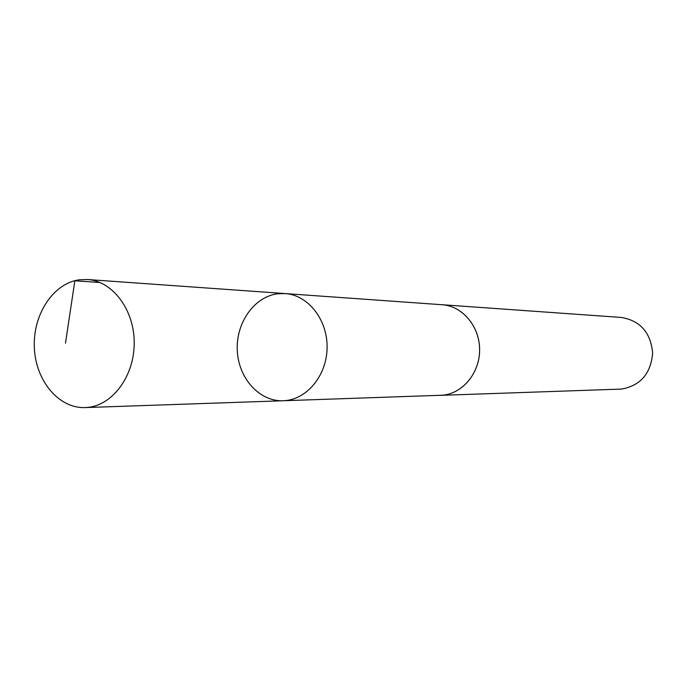 <?xml version="1.0" encoding="UTF-8"?>
<svg xmlns="http://www.w3.org/2000/svg" width="687" height="687" viewBox="0 0 687 687"><rect width="100%" height="100%" fill="white"/><g stroke="black" fill="none" stroke-linecap="round" stroke-linejoin="round"><path stroke-width="1.03" d="M441.071 304.659L442.213 304.727C462.445 305.998 479.681 326.437 479.603 349.709C479.766 372.981 462.583 393.685 442.342 395.223L283.156 400.753C306.247 400.203 326.72 375.995 327.089 347.948C327.751 319.902 308.171 294.963 285.122 293.572L277.746 293.77C254.216 296.604 235.761 322.959 237.29 350.645C238.501 378.348 259.463 401.689 283.156 400.753C306.247 400.203 326.72 375.995 327.089 347.948C327.751 319.902 308.171 294.963 285.122 293.572L87.455 279.515C112.685 281.026 134.369 309.863 134.205 342.968C134.334 376.072 112.599 405.407 87.343 407.443L85.119 407.58C58.764 408.619 35.638 380.744 34.35 347.759C32.71 314.809 53.114 283.336 79.263 279.798L87.455 279.515M285.122 293.572L442.213 304.745C462.454 305.981 479.698 326.428 479.62 349.709C479.784 372.989 462.591 393.703 442.342 395.24L439.414 395.368M442.213 304.727L621.331 317.454C640.284 320.683 650.718 332.56 652.65 353.084C650.838 373.642 640.456 385.639 621.52 389.082L440.556 395.351M100.053 282.529L74.849 280.777L65.488 343.165M283.156 400.753L85.119 407.58"/></g></svg>
